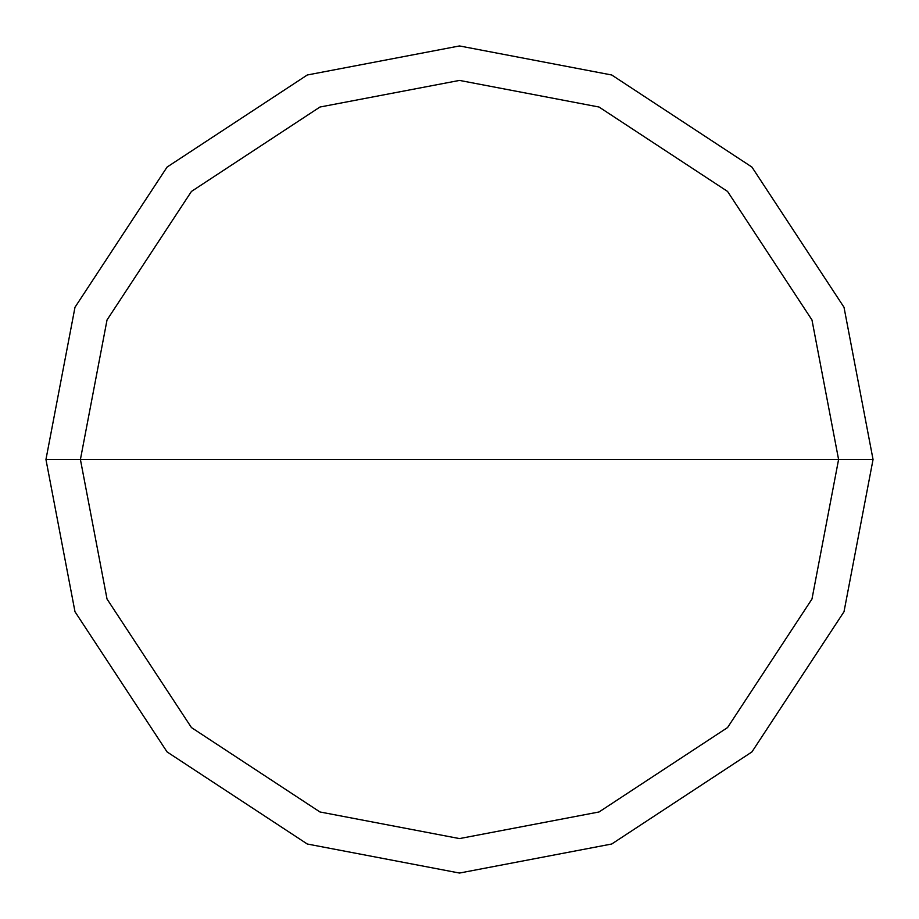 <?xml version="1.0" encoding="UTF-8"?>
<svg xmlns="http://www.w3.org/2000/svg" width="919" height="919" viewBox="0 0 919 919"><rect width="100%" height="100%" fill="white"/><g stroke="black" fill="none" stroke-linecap="round" stroke-linejoin="round"><path stroke-width="1.38" d="M838.587 459.5L811.971 599.039L727.561 727.561L599.039 811.971L459.5 838.587L319.961 811.971L191.439 727.561L107.029 599.039L80.412 459.5L838.587 459.5L811.971 319.961L727.561 191.439L599.039 107.029L459.5 80.412L319.961 107.029L191.439 191.439L107.029 319.961L80.412 459.5L45.95 459.5L74.99 307.279L167.074 167.074L307.279 74.99L459.5 45.95L611.721 74.99L751.926 167.074L844.01 307.279L873.05 459.5L844.01 307.279L751.926 167.074L611.721 74.99L459.5 45.95L307.279 74.99L167.074 167.074L74.99 307.279L45.95 459.5L74.99 611.721L167.074 751.926L307.279 844.01L459.5 873.05L611.721 844.01L751.926 751.926L844.01 611.721L873.05 459.5L80.412 459.5L107.029 319.961L191.439 191.439L319.961 107.029L459.5 80.412L599.039 107.029L727.561 191.439L811.971 319.961L838.587 459.5L873.05 459.5L844.01 611.721L751.926 751.926L611.721 844.01L459.5 873.05L307.279 844.01L167.074 751.926L74.99 611.721L45.95 459.5L80.412 459.5L107.029 599.039L191.439 727.561L319.961 811.971L459.5 838.587L599.039 811.971L727.561 727.561L811.971 599.039L838.587 459.5"/></g></svg>
